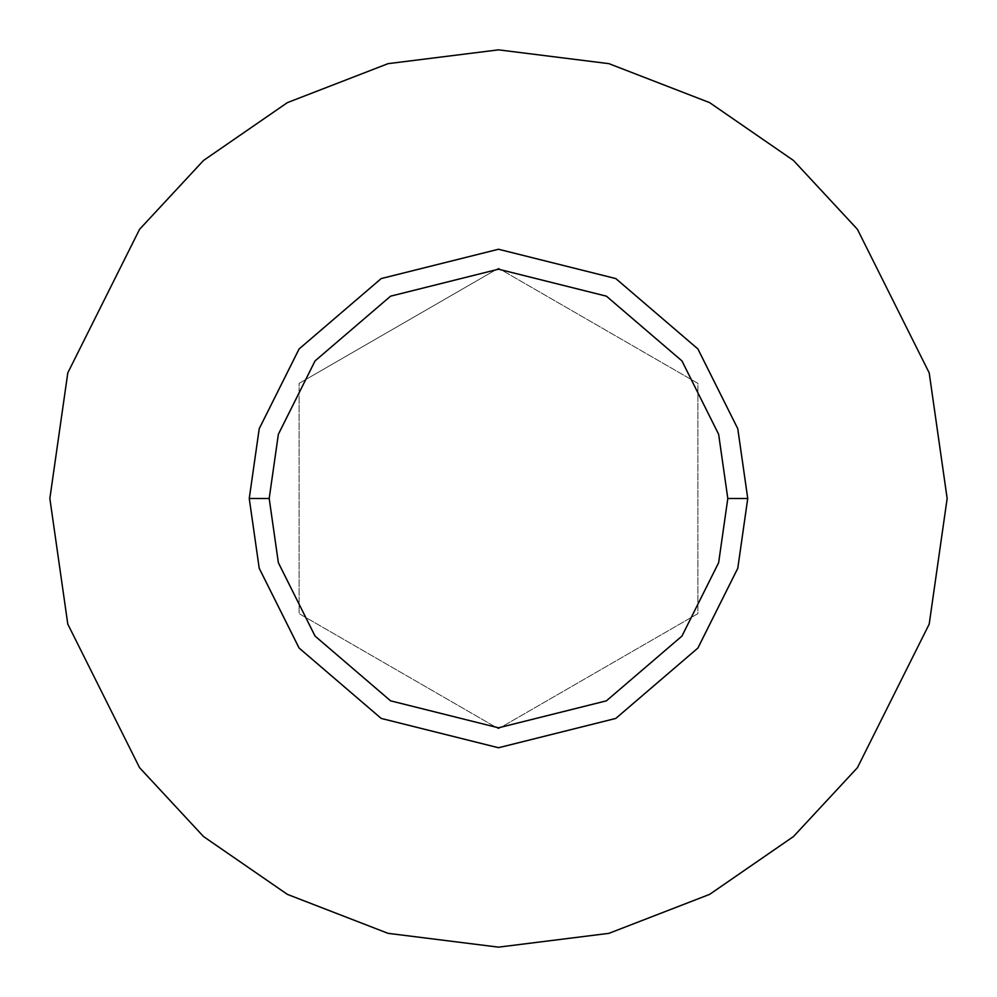 <?xml version="1.0" encoding="UTF-8"?>
<svg xmlns="http://www.w3.org/2000/svg" width="997" height="997" viewBox="0 0 997 997"><rect width="100%" height="100%" fill="white"/><g stroke="black" fill="none" stroke-linecap="round" stroke-linejoin="round"><path stroke-width="0.75" stroke-dasharray="4.99 3.74" d="M249.25 498.5L259.22 568.29L299.1 648.05L381.203 718.426L498.5 747.75L615.797 718.426L697.9 648.05L737.78 568.29L747.75 498.5L737.78 568.29L697.9 648.05L615.797 718.426L498.5 747.75L381.203 718.426L299.1 648.05L259.22 568.29L249.25 498.5L259.22 428.71L299.1 348.95L381.203 278.574L498.5 249.25L615.797 278.574L697.9 348.95L737.78 428.71L747.75 498.5L737.78 428.71L697.9 348.95L615.797 278.574L498.5 249.25L381.203 278.574L299.1 348.95L259.22 428.71L249.25 498.5M49.85 498.5L67.796 624.122L139.58 767.69L203.5 836.52L287.373 894.371L388.057 933.342L498.5 947.15L608.943 933.342L709.627 894.371L793.5 836.52L857.42 767.69L929.204 624.122L947.15 498.5L929.204 624.122L857.42 767.69L793.5 836.52L709.627 894.371L608.943 933.342L498.5 947.15L388.057 933.342L287.373 894.371L203.5 836.52L139.58 767.69L67.796 624.122L49.85 498.5L67.796 372.878L139.58 229.31L203.5 160.48L287.373 102.629L388.057 63.658L498.5 49.85L608.943 63.658L709.627 102.629L793.5 160.48L857.42 229.31L929.204 372.878L947.15 498.5L929.204 372.878L857.42 229.31L793.5 160.48L709.627 102.629L608.943 63.658L498.5 49.85L388.057 63.658L287.373 102.629L203.5 160.48L139.58 229.31L67.796 372.878L49.85 498.5M498.5 268.255L299.1 383.371L299.1 613.629L498.5 728.745L697.9 613.629L697.9 383.371L498.5 268.255L697.9 383.371L697.9 613.629L498.5 728.745L299.1 613.629L299.1 383.371L299.1 613.629L498.5 728.745L697.9 613.629L697.9 383.371L498.5 268.255L299.1 383.371L498.5 268.255L697.9 383.371L697.9 613.629L498.5 728.745L299.1 613.629L299.1 383.371L498.5 268.255"/><path stroke-width="1.5" d="M727.81 498.5L718.638 562.707L681.948 636.086L606.413 700.829L498.5 727.81L390.587 700.829L315.052 636.086L278.362 562.707L269.19 498.5L249.25 498.5L259.22 568.29L299.1 648.05L381.203 718.426L498.5 747.75L615.797 718.426L697.9 648.05L737.78 568.29L747.75 498.5L727.81 498.5L718.638 434.293L681.948 360.914L606.413 296.171L498.5 269.19L390.587 296.171L315.052 360.914L278.362 434.293L269.19 498.5L278.362 562.707L315.052 636.086L390.587 700.829L498.5 727.81L606.413 700.829L681.948 636.086L718.638 562.707L727.81 498.5L747.75 498.5L737.78 568.29L697.9 648.05L615.797 718.426L498.5 747.75L381.203 718.426L299.1 648.05L259.22 568.29L249.25 498.5L259.22 428.71L299.1 348.95L381.203 278.574L498.5 249.25L615.797 278.574L697.9 348.95L737.78 428.71L747.75 498.5L737.78 428.71L697.9 348.95L615.797 278.574L498.5 249.25L381.203 278.574L299.1 348.95L259.22 428.71L249.25 498.5L269.19 498.5L278.362 434.293L315.052 360.914L390.587 296.171L498.5 269.19L606.413 296.171L681.948 360.914L718.638 434.293L727.81 498.5M947.15 498.5L929.204 624.122L857.42 767.69L793.5 836.52L709.627 894.371L608.943 933.342L498.5 947.15L388.057 933.342L287.373 894.371L203.5 836.52L139.58 767.69L67.796 624.122L49.85 498.5L67.796 372.878L139.58 229.31L203.5 160.48L287.373 102.629L388.057 63.658L498.5 49.85L608.943 63.658L709.627 102.629L793.5 160.48L857.42 229.31L929.204 372.878L947.15 498.5L929.204 372.878L857.42 229.31L793.5 160.48L709.627 102.629L608.943 63.658L498.5 49.85L388.057 63.658L287.373 102.629L203.5 160.48L139.58 229.31L67.796 372.878L49.85 498.5L67.796 624.122L139.58 767.69L203.5 836.52L287.373 894.371L388.057 933.342L498.5 947.15L608.943 933.342L709.627 894.371L793.5 836.52L857.42 767.69L929.204 624.122L947.15 498.5"/></g></svg>
